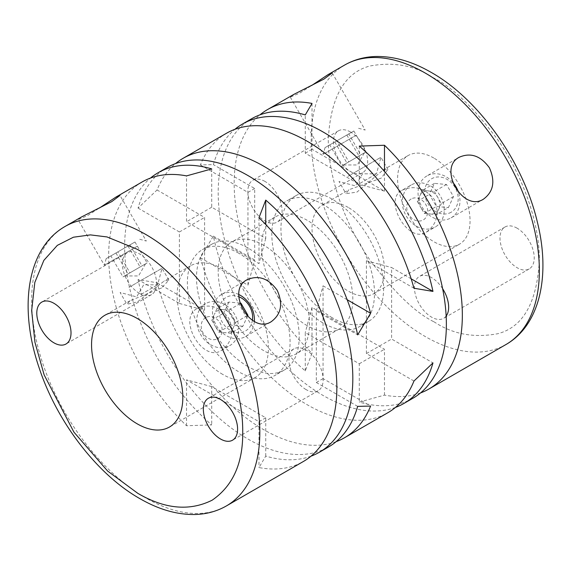 <?xml version="1.0" encoding="UTF-8"?>
<svg xmlns="http://www.w3.org/2000/svg" width="571" height="571" viewBox="0 0 571 571"><rect width="100%" height="100%" fill="white"/><g stroke="black" fill="none" stroke-linecap="round" stroke-linejoin="round"><path stroke-width="0.43" stroke-dasharray="2.85 2.14" d="M433.824 321.73L434.759 322.265C453.117 334.285 474.13 338.103 497.812 333.714C523.186 327.033 537.033 302.544 539.352 260.255C539.609 219.228 519.681 170.522 497.07 138.832C473.245 107.262 452.168 86.985 433.824 78.013L432.882 77.47C414.532 65.451 393.512 61.632 369.83 66.022C344.463 72.703 330.616 97.191 328.289 139.481C328.032 180.507 347.96 229.214 370.579 260.911C394.397 292.48 415.481 312.751 433.824 321.73M420.549 392.927A161.35 93.152 60 0 1 384.483 395.111L359.287 402.084A161.35 93.152 -120 0 0 412.954 398.223M311.017 456.165A161.35 93.152 60 0 1 265.736 456.093L258.984 467.563A161.35 93.152 -120 0 0 303.429 461.461M336.119 441.668A161.35 93.152 60 0 1 263.831 429.756A161.35 93.152 60 0 1 157.046 282.759L138.046 279.59A161.35 93.152 -120 0 0 247.857 438.978A161.35 93.152 -120 0 0 328.532 446.972M395.446 407.416A161.35 93.152 60 0 1 323.157 395.503A161.35 93.152 60 0 1 213.347 236.116L200.4 257.735A161.35 93.152 -120 0 0 307.184 404.725A161.35 93.152 -120 0 0 387.859 412.719M81.617 216.909L78.07 219.649L87.541 215.595L99.34 208.08M137.454 246.151L104.393 265.237L137.454 246.151M293.822 94.393L290.282 97.134L299.746 93.08L311.545 85.557M356.311 135.163L323.25 154.249L356.311 135.163M132.608 243.36L106.163 258.627L132.608 243.36M351.472 132.365L325.027 147.639L351.472 132.365M264.973 181.428A24.203 13.975 -120 0 0 252.867 180.229A24.203 13.975 -120 0 0 249.156 199.622A24.203 13.975 -120 0 0 264.973 220.948A24.203 13.975 -120 0 0 277.071 222.148A24.203 13.975 -120 0 0 280.782 202.755A24.203 13.975 -120 0 0 264.973 181.428M350.537 132.022A24.203 13.975 -120 0 0 338.439 130.823A24.203 13.975 -120 0 0 334.727 150.216A24.203 13.975 -120 0 0 350.537 171.543A24.203 13.975 -120 0 0 362.635 172.742A24.203 13.975 -120 0 0 366.346 153.349A24.203 13.975 -120 0 0 350.537 132.022M442.625 288.698A24.203 13.975 -120 0 0 431.54 277.592A24.203 13.975 -120 0 0 419.442 276.4A24.203 13.975 -120 0 0 415.731 295.792A24.203 13.975 -120 0 0 431.54 317.119A24.203 13.975 -120 0 0 443.638 318.318A24.203 13.975 -120 0 0 446.151 316.077M517.112 228.193A24.203 13.975 -120 0 0 505.007 226.994A24.203 13.975 -120 0 0 501.295 246.386A24.203 13.975 -120 0 0 517.112 267.713A24.203 13.975 -120 0 0 529.21 268.912A24.203 13.975 -120 0 0 532.921 249.52A24.203 13.975 -120 0 0 517.112 228.193M381.135 178.152L348.881 189.758L346.012 193.662L356.932 192.127L383.112 169.994L387.923 169.459L381.135 178.152M433.824 158.039A51.226 29.578 -120 0 0 408.208 155.505A51.226 29.578 -120 0 0 400.357 196.552A51.226 29.578 -120 0 0 433.824 241.697A51.226 29.578 -120 0 0 459.434 244.231A51.226 29.578 -120 0 0 467.292 203.183A51.226 29.578 -120 0 0 433.824 158.039M348.253 207.444A51.226 29.578 -120 0 0 322.644 204.903A51.226 29.578 -120 0 0 314.785 245.958A51.226 29.578 -120 0 0 348.253 291.096A51.226 29.578 -120 0 0 373.869 293.637A51.226 29.578 -120 0 0 381.721 252.589A51.226 29.578 -120 0 0 348.253 207.444M323.157 204.482A72.61 41.919 -120 0 0 286.849 200.885A72.61 41.919 -120 0 0 275.722 259.063A72.61 41.919 -120 0 0 323.157 323.043A72.61 41.919 -120 0 0 359.459 326.641A72.61 41.919 -120 0 0 370.586 268.463A72.61 41.919 -120 0 0 323.157 204.482M332.279 317.776A72.61 41.919 60 0 1 284.85 253.795A72.61 41.919 60 0 1 295.978 195.617A72.61 41.919 60 0 1 332.279 199.208A72.61 41.919 60 0 1 379.715 263.188A72.61 41.919 60 0 1 368.588 321.373A72.61 41.919 60 0 1 332.279 317.776M238.728 253.224A72.61 41.919 -120 0 0 202.427 249.627A72.61 41.919 -120 0 0 191.299 307.805A72.61 41.919 -120 0 0 238.728 371.792A72.61 41.919 -120 0 0 275.029 375.383A72.61 41.919 -120 0 0 286.164 317.205A72.61 41.919 -120 0 0 238.728 253.224M247.857 366.518A72.61 41.919 60 0 1 200.421 302.537A72.61 41.919 60 0 1 211.555 244.359A72.61 41.919 60 0 1 247.857 247.957A72.61 41.919 60 0 1 295.286 311.937A72.61 41.919 60 0 1 284.158 370.115A72.61 41.919 60 0 1 247.857 366.518M139.467 293.401A24.203 13.975 60 0 1 123.657 272.074A24.203 13.975 60 0 1 127.369 252.682A24.203 13.975 60 0 1 139.467 253.881A24.203 13.975 60 0 1 155.283 275.208A24.203 13.975 60 0 1 151.572 294.6A24.203 13.975 60 0 1 139.467 293.401M306.042 389.572A24.203 13.975 60 0 1 290.232 368.245A24.203 13.975 60 0 1 293.944 348.852A24.203 13.975 60 0 1 306.042 350.052A24.203 13.975 60 0 1 321.851 371.378A24.203 13.975 60 0 1 318.14 390.771A24.203 13.975 60 0 1 306.042 389.572M161.586 287.955L130.017 300.746L126.94 304.293L137.383 301.931L164.248 280.982L168.859 280.09L161.586 287.955M222.754 374.426A64.537 37.265 60 0 1 180.593 317.555A64.537 37.265 60 0 1 190.486 265.836A64.537 37.265 60 0 1 222.754 269.034A64.537 37.265 60 0 1 264.915 325.905A64.537 37.265 60 0 1 255.023 377.624A64.537 37.265 60 0 1 222.754 374.426M238.814 294.522A24.203 19.764 60 0 0 221.355 294.593L247.065 279.747M221.355 294.593A24.203 19.764 60 0 0 216.338 325.434A24.203 19.764 60 0 0 245.551 336.512L271.261 321.666M245.551 336.512A24.203 19.764 60 0 0 254.345 321.423M452.71 182.256A24.203 19.764 60 0 0 426.901 175.918L459.27 157.232M426.901 175.918A24.203 19.764 60 0 0 421.89 206.759A24.203 19.764 60 0 0 451.104 217.837L483.473 199.151M451.104 217.837A24.203 19.764 60 0 0 458.52 192.32M263.831 245.316A64.537 37.265 -120 0 0 231.562 242.125A64.537 37.265 -120 0 0 221.669 293.837A64.537 37.265 -120 0 0 263.831 350.708A64.537 37.265 -120 0 0 296.099 353.906A64.537 37.265 -120 0 0 305.992 302.195A64.537 37.265 -120 0 0 263.831 245.316M307.184 325.684A64.537 37.265 60 0 1 265.023 268.805A64.537 37.265 60 0 1 274.915 217.094A64.537 37.265 60 0 1 307.184 220.292A64.537 37.265 60 0 1 349.345 277.163A64.537 37.265 60 0 1 339.452 328.875A64.537 37.265 60 0 1 307.184 325.684M347.846 176.382L380.907 157.296L347.846 176.382M402.084 190.25C414.268 184.833 425.024 187.952 434.353 199.593C439.727 213.504 437.036 224.36 426.287 232.169C408.272 244.338 382.591 199.622 402.084 190.25L411.17 184.997A24.203 19.764 -120 0 1 440.384 196.081A24.203 19.764 -120 0 1 435.373 226.923A24.203 19.764 -120 0 1 406.159 215.838A24.203 19.764 -120 0 1 411.17 184.997M426.287 232.169L435.373 226.923M128.982 287.37L162.043 268.284L128.982 287.37M197.216 308.526C209.143 303.272 219.671 306.52 228.8 318.268C234.367 332.051 231.905 342.771 221.42 350.444C202.648 363.042 176.967 318.39 197.216 308.526L205.617 303.672A24.203 19.764 -120 0 1 234.838 314.757A24.203 19.764 -120 0 1 229.82 345.591A24.203 19.764 -120 0 1 200.607 334.513A24.203 19.764 -120 0 1 205.617 303.672M221.42 350.444L229.82 345.591M252.418 320.288A19.364 15.81 -120 0 1 245.551 330.923A19.364 15.81 -120 0 1 222.183 322.058A19.364 15.81 -120 0 1 226.195 297.384A19.364 15.81 -120 0 1 238.835 296.756M451.104 212.248A19.364 15.81 -120 0 1 427.736 203.383A19.364 15.81 -120 0 1 431.747 178.709A19.364 15.81 -120 0 1 455.116 187.573A19.364 15.81 -120 0 1 451.104 212.248M359.944 183.37L376.475 173.827L359.944 183.37M411.17 198.972A12.098 9.878 60 0 0 408.665 214.396A12.098 9.878 60 0 0 423.275 219.935A12.098 9.878 60 0 0 425.78 204.511A12.098 9.878 60 0 0 411.17 198.972M141.08 294.358L157.61 284.815L141.08 294.358M205.617 317.647A12.098 9.878 60 0 0 203.112 333.064A12.098 9.878 60 0 0 217.722 338.61A12.098 9.878 60 0 0 220.228 323.186A12.098 9.878 60 0 0 205.617 317.647M115.942 252.982L128.047 273.937L125.513 275.4L141.08 266.414L135.991 269.348L142.015 265.872L129.917 244.909L134.977 241.99L110.881 255.901L129.917 244.909M334.806 141.993L346.911 162.949L344.377 164.412L359.944 155.426L354.855 158.36L360.879 154.884L348.781 133.921L353.842 131.002L329.745 144.913L348.781 133.921M239.948 303.073L228.885 302.052L216.787 309.039L214.253 314.535A12.098 9.878 -120 0 1 217.722 310.66A12.098 9.878 -120 0 1 222.811 309.596A12.098 9.878 -120 0 1 232.326 316.198A12.098 9.878 -120 0 1 233.289 327.747A12.098 9.878 -120 0 1 229.82 331.623A12.098 9.878 -120 0 1 224.731 332.686L230.755 333.243L242.861 326.255L247.507 316.163M434.438 183.377L422.34 190.364L419.806 195.86A12.098 9.878 -120 0 1 423.275 191.984A12.098 9.878 -120 0 1 428.364 190.921A12.098 9.878 -120 0 1 437.878 197.523A12.098 9.878 -120 0 1 438.842 209.072A12.098 9.878 -120 0 1 435.373 212.947A12.098 9.878 -120 0 1 430.284 214.011L436.308 214.568L448.413 207.58L453.474 196.588L446.486 184.49L434.438 183.377L429.378 194.368L436.365 206.474L448.413 207.58M167.182 167.503A161.35 93.152 -120 0 0 138.046 208.094L157.046 189.972A161.35 93.152 60 0 1 175.568 163.577M226.509 133.25A161.35 93.152 -120 0 0 200.4 164.94L213.347 164.619A161.35 93.152 60 0 1 234.895 129.331M251.611 118.761A161.35 93.152 -120 0 0 222.426 230.613A161.35 93.152 -120 0 0 305.278 370.9L312.023 353.278A161.35 93.152 60 0 1 259.991 114.835M142.079 181.999A161.35 93.152 -120 0 0 186.524 425.73L211.72 424.91A161.35 93.152 60 0 1 150.466 178.073M312.023 103.43L312.023 149.309L384.483 191.142L384.483 171.493M384.483 395.111L384.483 349.231L312.023 307.398L312.023 353.278M305.278 370.9L305.278 332.593L359.287 363.777L359.287 402.084M359.287 146.09L359.287 184.39L305.278 153.206L305.278 114.907M211.72 168.916L211.72 207.223L265.736 238.407L265.736 224.503M265.736 456.093L265.736 417.794L211.72 386.61L211.72 424.91M186.524 425.73L186.524 379.858L258.984 421.691L258.984 467.563M258.984 217.722L258.984 263.602L186.524 221.769L186.524 175.889M357.667 406.381L316.313 382.506L316.313 311.009L357.667 334.884M138.046 208.094L179.401 231.969L179.401 303.465L138.046 279.59M347.168 299.732L323.058 285.814L323.058 378.609L370.608 406.06M157.046 282.759L204.596 310.217L204.596 217.423L157.046 189.972M413.961 381.028L366.418 353.577L366.418 260.783L413.961 288.234M200.4 164.94L247.95 192.391L247.95 285.186L200.4 257.735M411.17 278.834L391.606 267.535L391.606 339.031L432.968 362.906M213.347 236.116L254.702 259.991L254.702 188.494L213.347 164.619M359.287 363.777L384.483 349.231M384.483 191.142L359.287 184.39M312.023 149.309L305.278 153.206M312.023 307.398L305.278 332.593M258.984 421.691L265.736 417.794M265.736 238.407L258.984 263.602M211.72 207.223L186.524 221.769M211.72 386.61L186.524 379.858M316.313 311.009L323.058 285.814M316.313 382.506L323.058 378.609M179.401 303.465L204.596 310.217M179.401 231.969L204.596 217.423M366.418 260.783L391.606 267.535M366.418 353.577L391.606 339.031M247.95 285.186L254.702 259.991M247.95 192.391L254.702 188.494M129.967 272.831L135.991 269.348L126.476 274.844L129.967 272.831L117.869 251.868M122.979 276.864L126.476 274.844L122.979 276.864L110.881 255.901M127.997 246.022L140.095 266.985L128.047 273.937M134.977 241.99L147.082 262.945L140.095 266.985M142.015 265.872L147.082 262.945M348.831 161.843L354.855 158.36L345.341 163.856L348.831 161.843L336.733 140.88M341.843 165.876L345.341 163.856L341.843 165.876L329.745 144.913M346.854 135.034L358.959 155.99L346.911 162.949M353.842 131.002L365.947 151.957L358.959 155.99M360.879 154.884L365.947 151.957M228.885 302.052L223.825 313.044L230.812 325.142L242.861 326.255M218.707 332.129L224.731 332.686A12.098 9.878 -120 0 1 215.217 326.084L218.707 332.129L230.812 325.142M211.72 320.031L215.217 326.084A12.098 9.878 -120 0 1 214.253 314.535L211.72 320.031L223.825 313.044M240.12 303.636L228.835 310.153L216.787 309.039M247.107 315.734L235.823 322.251L228.835 310.153M230.755 333.243L235.823 322.251M424.26 213.454L430.284 214.011A12.098 9.878 -120 0 1 420.77 207.409L424.26 213.454L436.365 206.474M417.273 201.356L420.77 207.409A12.098 9.878 -120 0 1 419.806 195.86L417.273 201.356L429.378 194.368M446.486 184.49L434.388 191.478L422.34 190.364M453.474 196.588L441.376 203.576L434.388 191.478M436.308 214.568L441.376 203.576M226.416 505.92A161.35 93.152 60 0 1 146.433 498.326A161.35 93.152 60 0 1 145.748 497.933A161.35 93.152 60 0 1 40.341 355.747A161.35 93.152 60 0 1 65.073 226.459M344.591 65.08A161.35 93.152 -120 0 0 319.86 194.368A161.35 93.152 -120 0 0 425.267 336.547A161.35 93.152 -120 0 0 426.28 337.133A161.35 93.152 -120 0 0 505.942 344.541M139.695 239.263L146.312 241.041L119.989 195.453M358.559 128.275L365.176 130.045L332.201 72.931M106.163 258.627L104.393 265.237L78.07 219.649M325.027 147.639L323.25 154.249L290.282 97.134M338.439 130.823L252.867 180.229M505.007 226.994L419.442 276.4M322.644 204.903L348.881 189.758M383.112 169.994L408.208 155.505M295.978 195.617L286.849 200.885M211.555 244.359L202.427 249.627M127.369 252.682L41.804 302.088M293.944 348.852L208.372 398.258M190.486 265.836L164.248 280.982M130.017 300.746L104.921 315.235M274.915 217.094L231.562 242.125M387.93 169.459L380.907 157.296L376.475 173.827L362.499 173.827L355.519 185.925L338.988 181.499L346.005 193.662M168.859 280.09L162.043 268.284L157.61 284.815L143.642 284.815L136.655 296.913L120.124 292.488L126.94 304.293M124.549 275.957L138.525 275.957L145.512 263.852M343.414 164.969L357.389 164.969L364.377 152.864M362.635 172.742L277.071 222.148M529.21 268.912L443.638 318.318M373.869 293.637L459.434 244.231M368.588 321.373L359.459 326.641M284.158 370.115L275.029 375.383M151.572 294.6L66 344.006M318.14 390.771L232.575 440.177M255.023 377.624L169.459 427.022M339.452 328.875L296.099 353.906"/><path stroke-width="0.86" d="M99.34 208.08L115.842 197.145L119.989 195.453L111.745 201.62L81.617 216.909L65.073 226.459A161.35 93.152 60 0 1 145.063 234.053A161.35 93.152 60 0 1 145.748 234.453A161.35 93.152 60 0 1 251.147 376.632A161.35 93.152 60 0 1 226.416 505.92L303.429 461.461A161.35 93.152 -120 0 0 258.984 217.722L265.736 200.1A161.35 93.152 60 0 1 348.588 340.387A161.35 93.152 60 0 1 319.403 452.239L328.532 446.972A161.35 93.152 -120 0 0 357.667 406.381L370.608 406.06A161.35 93.152 60 0 1 344.499 437.75L387.859 412.719A161.35 93.152 -120 0 0 413.961 381.028L432.968 362.906A161.35 93.152 60 0 1 403.825 403.497L412.954 398.223A161.35 93.152 -120 0 0 442.14 286.371A161.35 93.152 -120 0 0 359.287 146.09L384.483 145.262A161.35 93.152 60 0 1 428.928 389.001A161.35 93.152 60 0 1 420.549 392.927M319.403 452.239A161.35 93.152 60 0 1 311.017 456.165M459.27 157.232C470.682 152.286 480.725 155.804 489.404 167.795C495.428 181.292 493.451 191.742 483.473 199.151C463.131 212.633 437.436 168.067 459.27 157.232M247.065 279.747C258.477 274.801 268.52 278.327 277.199 290.318C283.223 303.808 281.239 314.257 271.261 321.666C250.926 335.148 225.231 290.582 247.065 279.747M234.895 129.331A161.35 93.152 60 0 1 242.482 124.028A161.35 93.152 60 0 1 323.157 132.022A161.35 93.152 60 0 1 432.968 291.41L413.961 288.234A161.35 93.152 -120 0 0 307.184 141.244A161.35 93.152 -120 0 0 226.509 133.25L183.155 158.281A161.35 93.152 60 0 1 263.831 166.275A161.35 93.152 60 0 1 370.608 313.265L357.667 334.884A161.35 93.152 -120 0 0 247.857 175.497A161.35 93.152 -120 0 0 167.182 167.503L158.053 172.777A161.35 93.152 60 0 1 211.72 168.916L186.524 175.889A161.35 93.152 -120 0 0 142.079 181.999L115.842 197.145M344.499 437.75A161.35 93.152 60 0 1 336.119 441.668M403.825 403.497A161.35 93.152 60 0 1 395.446 407.416M311.545 85.557L328.047 74.63L332.201 72.931L323.95 79.105L293.822 94.393L267.585 109.539A161.35 93.152 60 0 1 312.023 103.43L305.278 114.907A161.35 93.152 -120 0 0 251.611 118.761L242.482 124.028M53.902 342.807A24.203 13.975 60 0 1 38.093 321.48A24.203 13.975 60 0 1 41.804 302.088A24.203 13.975 60 0 1 53.902 303.287A24.203 13.975 60 0 1 69.712 324.613A24.203 13.975 60 0 1 66 344.006A24.203 13.975 60 0 1 53.902 342.807M220.477 438.978A24.203 13.975 60 0 1 204.661 417.651A24.203 13.975 60 0 1 208.372 398.258A24.203 13.975 60 0 1 220.477 399.45A24.203 13.975 60 0 1 236.287 420.777A24.203 13.975 60 0 1 232.575 440.177A24.203 13.975 60 0 1 220.477 438.978M137.19 423.825A64.537 37.265 60 0 1 95.029 366.953A64.537 37.265 60 0 1 104.921 315.235A64.537 37.265 60 0 1 137.19 318.432A64.537 37.265 60 0 1 179.351 375.304A64.537 37.265 60 0 1 169.459 427.022A64.537 37.265 60 0 1 137.19 423.825M254.345 321.423A24.203 19.764 60 0 0 238.814 294.522M458.52 192.32A24.203 19.764 60 0 0 452.71 182.256M175.568 163.577A161.35 93.152 60 0 1 183.155 158.281M259.991 114.835A161.35 93.152 60 0 1 267.585 109.539M150.466 178.073A161.35 93.152 60 0 1 158.053 172.777M446.151 316.077A24.203 13.975 -120 0 0 442.625 288.698M384.483 171.493L384.483 145.262M265.736 224.503L265.736 200.1M137.825 493.351C164.841 509.139 189.629 511.409 212.191 500.16C232.954 485.885 243.132 463.06 242.718 431.69C242.968 400.656 232.618 366.04 211.684 327.825C189.001 290.653 164.17 264.473 137.19 249.27L107.041 236.944L90.404 234.888L73.409 237.215L57.336 245.359L43.853 260.369L34.802 282.467L31.655 310.567L34.959 342.372L44.153 374.933L73.916 432.133L107.648 471.068L137.825 493.351M370.608 313.265L347.168 299.732M432.968 291.41L411.17 278.834M238.835 296.756A19.364 15.81 -120 0 1 252.418 320.288M247.507 316.163L247.921 315.263L240.933 303.165L239.948 303.073M240.933 303.165L240.12 303.636M247.921 315.263L247.107 315.734M424.253 72.488A161.35 93.152 -120 0 0 344.591 65.08C354.106 59.641 364.612 56.779 376.103 56.493C393.733 56.222 411.798 61.361 430.298 71.889C478.469 98.526 523.25 161.75 537.382 222.19C550.658 275.4 540.059 325.063 505.942 344.541A161.35 93.152 -120 0 0 530.673 215.253A161.35 93.152 -120 0 0 425.267 73.067A161.35 93.152 -120 0 0 424.253 72.488M65.073 226.459C26.88 248.185 18.536 307.376 38.928 367.224C56.707 421.741 97.32 474.815 140.38 498.926C158.988 509.575 177.153 514.771 194.882 514.507C206.388 514.221 216.894 511.359 226.416 505.92M505.942 344.541L428.928 389.001M344.591 65.08L328.047 74.63"/></g></svg>
